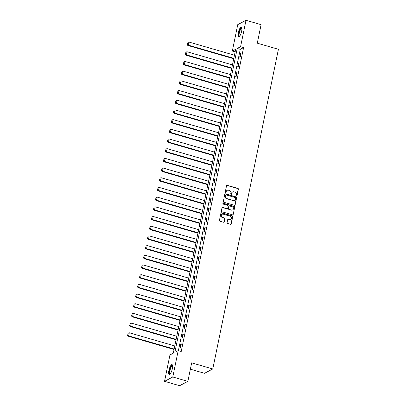<?xml version="1.0" encoding="UTF-8"?>
<svg xmlns="http://www.w3.org/2000/svg" width="406" height="406" viewBox="0 0 406 406"><rect width="100%" height="100%" fill="white"/><g stroke="black" fill="none" stroke-linecap="round" stroke-linejoin="round"><path stroke-width="0.61" d="M236.551 195.976A0.452 0.416 62.3 0 0 237.053 195.672L238.383 189.191A0.645 0.594 62.3 0 0 237.916 188.409L227.253 185.324A0.645 0.594 62.3 0 0 226.538 185.765L225.208 192.241A0.452 0.416 62.3 0 0 225.832 192.764A0.452 0.416 62.3 0 0 226.035 192.485L226.208 191.642A2.06 1.903 62.3 0 1 228.507 190.241L229.395 190.5A2.06 1.903 62.3 0 1 230.887 192.997L230.715 193.835A0.452 0.416 62.3 0 0 231.344 194.357A0.452 0.416 62.3 0 0 231.547 194.078L231.719 193.241A2.06 1.903 62.3 0 1 234.013 191.835L234.901 192.094A2.06 1.903 62.3 0 1 236.399 194.591L236.226 195.433A0.452 0.416 62.3 0 0 236.551 195.976M236.728 195.991A0.452 0.416 62.3 0 0 236.83 195.788L238.16 189.308A0.645 0.594 62.3 0 0 237.693 188.526L227.035 185.44A0.645 0.594 62.3 0 0 226.726 185.435M225.711 192.799A0.452 0.416 62.3 0 0 225.817 192.601L226.208 191.642M231.222 194.398A0.452 0.416 62.3 0 0 231.324 194.195L231.719 193.241M168.891 370.45A5.116 1.472 106.1 0 1 172.053 364.624A5.116 1.472 106.1 0 1 172.372 368.618A5.116 1.472 106.1 0 1 169.211 374.449A5.116 1.472 106.1 0 1 168.891 370.45M238.16 33.013A5.116 1.472 106.1 0 1 241.321 27.187A5.116 1.472 106.1 0 1 241.636 31.186A5.116 1.472 106.1 0 1 238.474 37.012A5.116 1.472 106.1 0 1 238.16 33.013M227.091 222.65A0.645 0.594 62.3 0 0 227.563 223.427L230.552 224.295A0.645 0.594 62.3 0 0 231.268 223.858L232.745 216.662A0.645 0.594 62.3 0 0 232.278 215.88L221.615 212.795A0.645 0.594 62.3 0 0 220.9 213.231L219.423 220.428A0.645 0.594 62.3 0 0 219.89 221.209L223.503 222.255A0.645 0.594 62.3 0 0 224.219 221.818L224.853 218.738A0.645 0.594 62.3 0 0 224.386 217.956L222.595 217.438A1.72 1.588 62.3 0 1 222.128 214.282A1.72 1.588 62.3 0 1 223.264 214.175L230.283 216.205A1.72 1.588 62.3 0 1 230.75 219.362A1.72 1.588 62.3 0 1 229.613 219.468L228.441 219.128A0.645 0.594 62.3 0 0 227.725 219.57L227.091 222.65M246 20.3L261.088 24.664L257.287 43.178L278.409 49.288L212.79 368.958L191.668 362.847L187.866 381.361L172.783 376.991L164.531 381.335L169.947 354.935L173.296 353.174L235.673 49.283L232.328 51.039L237.749 24.639L246 20.3L240.58 46.7L237.236 48.461L174.854 352.352L178.204 350.591L172.783 376.991M178.204 350.591L181.218 351.464L243.6 47.573L240.58 46.7M234.445 205.329A0.645 0.594 62.3 0 0 235.16 204.893L236.637 197.697A0.645 0.594 62.3 0 0 236.17 196.915L225.508 193.829A0.645 0.594 62.3 0 0 224.792 194.271L223.315 201.467A0.645 0.594 62.3 0 0 223.782 202.244L234.445 205.329M234.693 207.182L233.217 214.373A0.645 0.594 62.3 0 1 232.496 214.815L221.838 211.729A0.645 0.594 62.3 0 1 221.371 210.947L222.001 207.867A0.645 0.594 62.3 0 1 222.716 207.43L227.04 208.679A0.645 0.594 62.3 0 0 227.761 208.242L228.177 206.197A0.645 0.594 62.3 0 0 227.71 205.416L223.209 204.116A0.452 0.416 62.3 0 1 223.087 203.289A0.452 0.416 62.3 0 1 223.386 203.264L234.226 206.4A0.645 0.594 62.3 0 1 234.693 207.182L233.217 214.373M190.363 369.201L204.533 373.302L212.79 368.958M243.6 47.573L240.256 49.334L178.401 350.652M240.453 53.44L239.692 57.165L240.25 56.876L241.012 53.145L240.453 53.44L240.925 53.577M238.464 63.128L237.703 66.858L238.261 66.564L239.022 62.839L238.464 63.128L238.936 63.265M236.475 72.821L235.713 76.546L236.272 76.257L237.033 72.527L236.475 72.821L236.947 72.958M234.485 82.509L233.724 86.239L234.282 85.945L235.044 82.22L234.485 82.509L234.957 82.646M232.501 92.203L231.735 95.928L232.293 95.638L233.054 91.908L232.501 92.203L232.968 92.34M230.512 101.891L229.745 105.621L230.303 105.327L231.065 101.601L230.512 101.891L230.978 102.028M228.522 111.584L227.756 115.309L228.314 115.02L229.075 111.29L228.522 111.584L228.989 111.721M226.533 121.272L225.766 125.002L226.325 124.708L227.091 120.983L226.533 121.272L227 121.409M224.543 130.965L223.777 134.69L224.335 134.401L225.102 130.671L224.543 130.965L225.01 131.102M222.554 140.654L221.788 144.384L222.346 144.089L223.112 140.364L222.554 140.654L223.021 140.791M220.565 150.347L219.798 154.072L220.356 153.783L221.123 150.053L220.565 150.347L221.031 150.484M218.575 160.035L217.809 163.765L218.367 163.471L219.133 159.746L218.575 160.035L219.042 160.172M216.586 169.728L215.819 173.453L216.378 173.164L217.144 169.434L216.586 169.728L217.053 169.865M214.596 179.416L213.83 183.147L214.388 182.852L215.155 179.127L214.596 179.416L215.063 179.553M212.607 189.11L211.841 192.835L212.399 192.545L213.165 188.815L212.607 189.11L213.074 189.247M210.618 198.798L209.851 202.528L210.409 202.234L211.176 198.509L210.618 198.798L211.084 198.935M208.628 208.491L207.862 212.216L208.42 211.927L209.186 208.197L208.628 208.491L209.095 208.628M206.639 218.179L205.872 221.909L206.431 221.615L207.197 217.89L206.639 218.179L207.111 218.316M204.649 227.873L203.883 231.598L204.441 231.308L205.208 227.578L204.649 227.873L205.121 228.01M202.66 237.561L201.894 241.291L202.452 240.997L203.218 237.271L202.66 237.561L203.132 237.698M200.671 247.254L199.904 250.979L200.462 250.69L201.229 246.96L200.671 247.254L201.143 247.391M198.681 256.942L197.915 260.672L198.473 260.378L199.239 256.653L198.681 256.942L199.153 257.079M196.692 266.635L195.925 270.36L196.484 270.071L197.25 266.341L196.692 266.635L197.164 266.772M194.702 276.324L193.936 280.054L194.494 279.759L195.261 276.034L194.702 276.324L195.174 276.461M192.713 286.017L191.947 289.742L192.505 289.453L193.271 285.722L192.713 286.017L193.185 286.154M190.724 295.705L189.962 299.435L190.515 299.141L191.282 295.416L190.724 295.705L191.196 295.842M188.734 305.398L187.973 309.123L188.526 308.834L189.292 305.104L188.734 305.398L189.206 305.535M186.745 315.086L185.984 318.817L186.537 318.522L187.303 314.797L186.745 315.086L187.217 315.223M184.755 324.78L183.994 328.505L184.552 328.215L185.314 324.485L184.755 324.78L185.227 324.917M182.766 334.468L182.005 338.198L182.563 337.904L183.324 334.179L182.766 334.468L183.238 334.605M180.777 344.161L180.015 347.886L180.574 347.597L181.335 343.867L180.777 344.161L181.249 344.298M187.866 381.361L179.614 385.7L164.531 381.335M235.145 51.856L232.328 51.039M240.256 49.334L237.236 48.461M232.547 192.028A2.06 1.903 62.3 0 0 231.496 193.357M227.035 190.434A2.06 1.903 62.3 0 0 225.985 191.759M234.749 205.34A0.645 0.594 62.3 0 0 234.937 205.01L236.414 197.813A0.645 0.594 62.3 0 0 235.947 197.037L225.284 193.951A0.645 0.594 62.3 0 0 224.98 193.941M235.673 198.128A0.452 0.416 62.3 0 0 235.343 197.58L225.985 194.875A0.452 0.416 62.3 0 0 225.482 195.179L225.305 196.062A2.06 1.903 62.3 0 0 226.797 198.564L233.196 200.417A2.06 1.903 62.3 0 0 235.49 199.011L235.673 198.128M225.589 194.981A0.452 0.416 62.3 0 0 225.259 195.296L225.482 195.179M234.44 200.341A2.06 1.903 62.3 0 1 232.973 200.534L226.573 198.681A2.06 1.903 62.3 0 1 225.081 196.184L225.259 195.296M232.805 214.82A0.645 0.594 62.3 0 0 232.993 214.49M227.35 208.684A0.645 0.594 62.3 0 1 226.822 208.796L222.498 207.547A0.645 0.594 62.3 0 0 222.189 207.542M234.47 207.299A0.645 0.594 62.3 0 0 234.003 206.517L223.163 203.381A0.452 0.416 62.3 0 0 222.985 203.365M231.532 209.978A1.72 1.588 62.3 0 0 233.465 208.197A1.72 1.588 62.3 0 0 232.196 206.715L229.725 205.999A0.645 0.594 62.3 0 0 229.009 206.441L228.588 208.481A0.645 0.594 62.3 0 0 229.055 209.263L231.308 210.095A1.72 1.588 62.3 0 0 232.552 209.927M229.197 206.111A0.645 0.594 62.3 0 0 228.786 206.558L229.009 206.441M231.308 210.095L228.832 209.379A0.645 0.594 62.3 0 1 228.365 208.598L228.786 206.558M230.633 219.418A1.72 1.588 62.3 0 1 229.39 219.585L228.218 219.25A0.645 0.594 62.3 0 0 227.913 219.24M222.016 214.348A1.72 1.588 62.3 0 0 222.371 217.555L222.595 217.438M223.807 222.26A0.645 0.594 62.3 0 0 223.995 221.935L224.63 218.854A0.645 0.594 62.3 0 0 224.163 218.073L222.371 217.555M230.857 224.3A0.645 0.594 62.3 0 0 231.044 223.975L232.521 216.779A0.645 0.594 62.3 0 0 232.054 215.997L221.392 212.911A0.645 0.594 62.3 0 0 221.087 212.906M233.82 58.322L188.348 45.162L188.988 42.057L234.455 55.216M187.491 44.558L187.937 42.381L187.267 44.675L188.348 45.162L187.79 45.457L233.729 58.748M188.988 42.057L187.937 42.381M187.267 44.675L187.79 45.457M239.459 36.459A4.425 1.274 106.1 0 1 238.713 34.013A4.425 1.274 106.1 0 1 240.372 29.004A4.425 1.274 106.1 0 1 241.859 28.176M241.885 28.415A4.101 1.177 -73.9 0 0 241.824 28.39A4.101 1.177 -73.9 0 0 240.677 29.328A4.101 1.177 -73.9 0 0 239.2 33.546A4.101 1.177 -73.9 0 0 239.545 36.266A4.101 1.177 -73.9 0 0 239.606 36.276M241.565 27.349A5.085 1.462 -73.9 0 0 240.372 28.521A5.085 1.462 -73.9 0 0 238.606 33.388A5.085 1.462 -73.9 0 0 238.769 37.002M170.195 373.896A4.425 1.274 106.1 0 1 169.612 370.465A4.425 1.274 106.1 0 1 172.591 365.613M172.616 365.847A4.101 1.177 -73.9 0 0 172.555 365.826A4.101 1.177 -73.9 0 0 170.023 370.495A4.101 1.177 -73.9 0 0 170.276 373.698A4.101 1.177 -73.9 0 0 170.342 373.713M172.296 364.786A5.085 1.462 -73.9 0 0 169.388 370.582A5.085 1.462 -73.9 0 0 169.505 374.439M231.831 68.01L186.359 54.851L186.999 51.745L232.465 64.904M185.501 54.247L185.948 52.075L185.278 54.363L186.359 54.851L185.801 55.145L231.74 68.441M186.999 51.745L185.948 52.075M185.278 54.363L185.801 55.145M229.842 77.703L184.37 64.544L185.009 61.438L230.476 74.597M183.512 63.94L183.959 61.763L183.289 64.057L184.37 64.544L183.811 64.838L229.75 78.13M185.009 61.438L183.959 61.763M183.289 64.057L183.811 64.838M227.852 87.391L182.38 74.232L183.02 71.126L228.487 84.286M181.523 73.628L181.969 71.456L181.299 73.745L182.38 74.232L181.822 74.526L227.766 87.823M183.02 71.126L181.969 71.456M181.299 73.745L181.822 74.526M225.863 97.085L180.391 83.925L181.03 80.819L226.502 93.979M179.533 83.321L179.98 81.144L179.31 83.438L180.391 83.925L179.833 84.22L225.777 97.511M181.03 80.819L179.98 81.144M179.31 83.438L179.833 84.22M223.873 106.773L178.401 93.613L179.041 90.508L224.513 103.667M177.544 93.01L177.99 90.837L177.32 93.126L178.401 93.613L177.843 93.908L223.787 107.204M179.041 90.508L177.99 90.837M177.32 93.126L177.843 93.908M221.884 116.466L176.412 103.307L177.052 100.201L222.524 113.36M175.554 102.703L176.001 100.526L175.331 102.819L176.412 103.307L175.854 103.601L221.798 116.892M177.052 100.201L176.001 100.526M175.331 102.819L175.854 103.601M219.895 126.154L174.423 112.995L175.062 109.889L220.534 123.048M173.565 112.391L174.012 110.219L173.347 112.508L174.423 112.995L173.864 113.289L219.808 126.586M175.062 109.889L174.012 110.219M173.347 112.508L173.864 113.289M217.905 135.848L172.433 122.688L173.073 119.582L218.545 132.742M171.581 122.084L172.022 119.907L171.357 122.201L172.433 122.688L171.875 122.982L217.819 136.274M173.073 119.582L172.022 119.907M171.357 122.201L171.875 122.982M215.916 145.536L170.444 132.376L171.083 129.27L216.555 142.43M169.591 131.772L170.033 129.6L169.368 131.889L170.444 132.376L169.886 132.671L215.83 145.967M171.083 129.27L170.033 129.6M169.368 131.889L169.886 132.671M213.926 155.229L168.454 142.07L169.094 138.964L214.566 152.123M167.602 141.466L168.048 139.288L167.379 141.582L168.454 142.07L167.896 142.364L213.84 155.655M169.094 138.964L168.048 139.288M167.379 141.582L167.896 142.364M211.937 164.917L166.465 151.758L167.105 148.652L212.577 161.811M165.612 151.154L166.059 148.982L165.389 151.271L166.465 151.758L165.907 152.052L211.851 165.349M167.105 148.652L166.059 148.982M165.389 151.271L165.907 152.052M209.948 174.61L164.476 161.451L165.115 158.345L210.587 171.505M163.623 160.847L164.07 158.67L163.4 160.964L164.476 161.451L163.917 161.745L209.861 175.037M165.115 158.345L164.07 158.67M163.4 160.964L163.917 161.745M207.958 184.299L162.486 171.139L163.126 168.033L208.598 181.193M161.634 170.535L162.08 168.363L161.41 170.652L162.486 171.139L161.933 171.433L207.872 184.73M163.126 168.033L162.08 168.363M161.41 170.652L161.933 171.433M205.969 193.992L160.497 180.832L161.136 177.726L206.608 190.886M159.644 180.228L160.091 178.051L159.421 180.345L160.497 180.832L159.944 181.127L205.883 194.418M161.136 177.726L160.091 178.051M159.421 180.345L159.944 181.127M203.979 203.68L158.507 190.521L159.147 187.415L204.619 200.574M157.655 189.917L158.101 187.745L157.432 190.033L158.507 190.521L157.954 190.815L203.893 204.111M159.147 187.415L158.101 187.745M157.432 190.033L157.954 190.815M201.99 213.373L156.523 200.214L157.158 197.108L202.63 210.267M155.665 199.61L156.112 197.433L155.442 199.727L156.523 200.214L155.965 200.508L201.904 213.8M157.158 197.108L156.112 197.433M155.442 199.727L155.965 200.508M200.001 223.061L154.534 209.902L155.168 206.796L200.64 219.956M153.676 209.298L154.123 207.126L153.453 209.415L154.534 209.902L153.975 210.196L199.914 223.493M155.168 206.796L154.123 207.126M153.453 209.415L153.975 210.196M198.011 232.755L152.544 219.595L153.179 216.489L198.651 229.649M151.687 218.991L152.133 216.814L151.463 219.108L152.544 219.595L151.986 219.89L197.925 233.181M153.179 216.489L152.133 216.814M151.463 219.108L151.986 219.89M196.022 242.443L150.555 229.283L151.189 226.178L196.661 239.337M149.697 228.679L150.144 226.507L149.474 228.796L150.555 229.283L149.997 229.578L195.936 242.874M151.189 226.178L150.144 226.507M149.474 228.796L149.997 229.578M194.032 252.136L148.566 238.977L149.2 235.871L194.672 249.03M147.708 238.373L148.154 236.196L147.485 238.489L148.566 238.977L148.007 239.271L193.946 252.562M149.2 235.871L148.154 236.196M147.485 238.489L148.007 239.271M192.048 261.824L146.576 248.665L147.211 245.559L192.683 258.718M145.718 248.061L146.165 245.889L145.495 248.178L146.576 248.665L146.018 248.959L191.957 262.256M147.211 245.559L146.165 245.889M145.495 248.178L146.018 248.959M190.059 271.518L144.587 258.358L145.221 255.252L190.693 268.412M143.729 257.754L144.176 255.577L143.506 257.871L144.587 258.358L144.028 258.652L189.967 271.944M145.221 255.252L144.176 255.577M143.506 257.871L144.028 258.652M188.069 281.206L142.597 268.046L143.232 264.94L188.704 278.1M141.74 267.442L142.186 265.27L141.516 267.559L142.597 268.046L142.039 268.341L187.978 281.637M143.232 264.94L142.186 265.27M141.516 267.559L142.039 268.341M186.08 290.899L140.608 277.74L141.242 274.634L186.714 287.793M139.75 277.136L140.197 274.958L139.527 277.252L140.608 277.74L140.05 278.034L185.989 291.325M141.242 274.634L140.197 274.958M139.527 277.252L140.05 278.034M184.091 300.587L138.619 287.428L139.253 284.322L184.725 297.481M137.761 286.824L138.207 284.652L137.538 286.94L138.619 287.428L138.06 287.722L183.999 301.019M139.253 284.322L138.207 284.652M137.538 286.94L138.06 287.722M182.101 310.28L136.629 297.121L137.264 294.015L182.736 307.175M135.771 296.517L136.218 294.34L135.548 296.634L136.629 297.121L136.071 297.415L182.01 310.707M137.264 294.015L136.218 294.34M135.548 296.634L136.071 297.415M180.112 319.969L134.64 306.809L135.279 303.703L180.746 316.863M133.782 306.205L134.229 304.033L133.559 306.322L134.64 306.809L134.081 307.103L180.02 320.4M135.279 303.703L134.229 304.033M133.559 306.322L134.081 307.103M178.122 329.662L132.65 316.502L133.29 313.396L178.757 326.556M131.793 315.898L132.239 313.721L131.569 316.015L132.65 316.502L132.092 316.797L178.031 330.088M133.29 313.396L132.239 313.721M131.569 316.015L132.092 316.797M176.133 339.35L130.661 326.191L131.3 323.085L176.767 336.244M129.803 325.587L130.25 323.415L129.58 325.703L130.661 326.191L130.103 326.485L176.042 339.781M131.3 323.085L130.25 323.415M129.58 325.703L130.103 326.485M174.144 349.043L128.672 335.884L129.311 332.778L174.778 345.937M127.814 335.28L128.26 333.103L127.591 335.397L128.672 335.884L128.113 336.178L174.052 349.47M129.311 332.778L128.26 333.103M127.591 335.397L128.113 336.178"/></g></svg>
